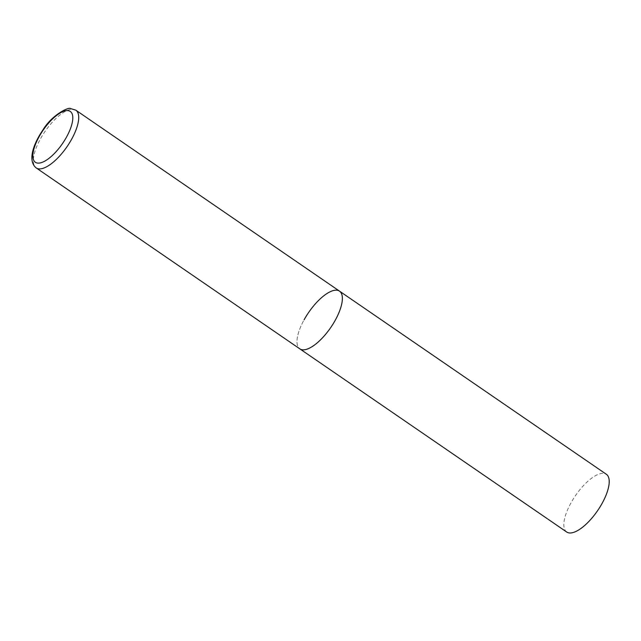 <?xml version="1.0" encoding="UTF-8"?>
<svg xmlns="http://www.w3.org/2000/svg" width="641" height="641" viewBox="0 0 641 641"><rect width="100%" height="100%" fill="white"/><g stroke="black" fill="none" stroke-linecap="round" stroke-linejoin="round"><path stroke-width="0.48" stroke-dasharray="3.21 2.4" d="M339.498 291.126A35.023 13.381 -55.5 0 0 336.156 290.157A35.023 13.381 -55.5 0 0 306.27 316.085A35.023 13.381 -55.5 0 0 299.86 348.88A35.023 13.381 124.5 0 1 304.098 319.803M566.716 532.03A35.023 13.381 124.5 0 1 570.947 502.953A35.023 13.381 124.5 0 1 606.354 474.276M75.846 110.18A35.023 13.381 -55.5 0 0 72.505 109.202A35.023 13.381 -55.5 0 0 42.618 135.139A35.023 13.381 -55.5 0 0 36.208 167.926"/><path stroke-width="0.96" d="M303.201 349.858A35.023 13.381 -55.5 0 0 333.096 323.921A35.023 13.381 -55.5 0 0 339.498 291.126A35.023 13.381 124.5 0 1 335.267 320.204A35.023 13.381 124.5 0 1 299.86 348.88A35.023 13.381 -55.5 0 0 303.201 349.858M304.098 319.803A35.023 13.381 124.5 0 1 339.498 291.126L75.846 110.18L70.582 108.585C68.659 106.751 52.009 114.915 43.019 129.778C33.42 143.945 27.283 160.715 36.208 167.926A35.023 13.381 -55.5 0 0 39.55 168.904A35.023 13.381 -55.5 0 0 69.444 142.967A35.023 13.381 -55.5 0 0 75.846 110.18M339.498 291.126L606.354 474.276A35.023 13.381 124.5 0 1 602.115 503.353A35.023 13.381 124.5 0 1 566.716 532.03L36.208 167.926M38.324 163.126A30.816 11.77 -55.5 0 0 66.544 137.03A30.816 11.77 -55.5 0 0 67.329 110.589A30.816 11.77 -55.5 0 0 39.117 136.677A30.816 11.77 -55.5 0 0 38.324 163.126"/></g></svg>

